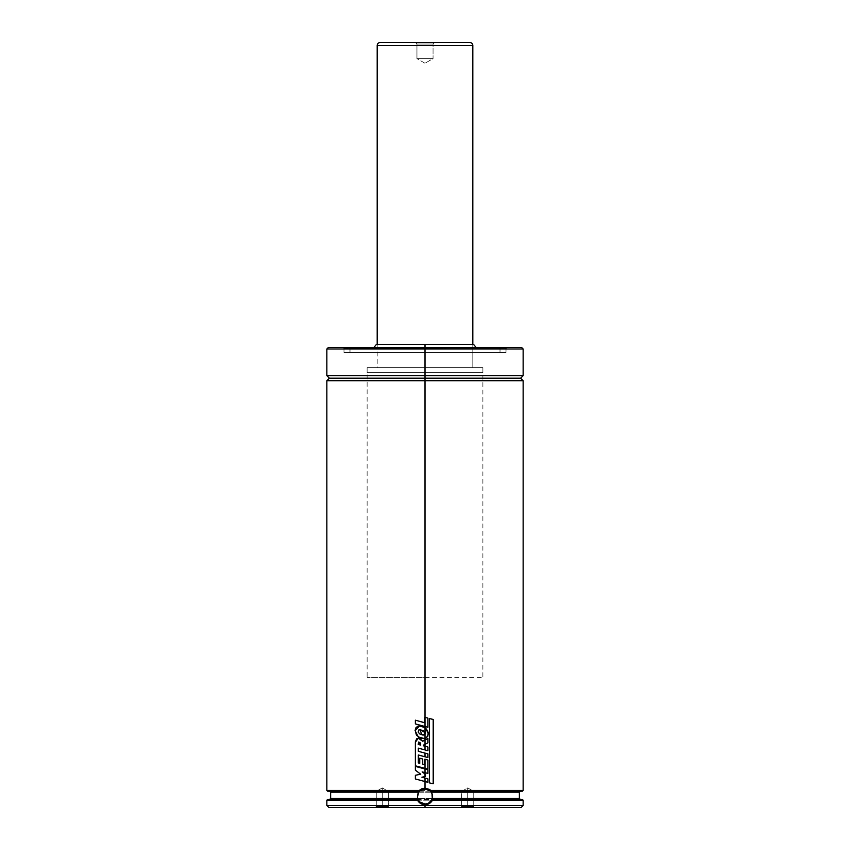 <?xml version="1.0" encoding="UTF-8"?>
<svg xmlns="http://www.w3.org/2000/svg" width="850" height="850" viewBox="0 0 850 850"><rect width="100%" height="100%" fill="white"/><g stroke="black" fill="none" stroke-linecap="round" stroke-linejoin="round"><path stroke-width="0.64" stroke-dasharray="4.25 3.19" d="M326.857 380.715L425 380.715L326.857 380.715L425 380.715L425 378.197L329.375 378.197L520.625 378.197L425 378.197L425 380.715L523.143 380.715L425 380.715L425 790.436L326.857 790.436L523.143 790.436L425 790.436L425 791.191L425 380.715L523.143 380.715M467.702 787.907L467.702 791.393C459.914 791.393 459.914 791.393 467.702 791.393C459.914 791.393 459.914 791.393 467.702 791.393L461.667 791.393L467.702 791.393L467.702 806.491L467.702 791.393C475.501 791.393 475.501 791.393 467.702 791.393C475.501 791.393 475.501 791.393 467.702 791.393L473.748 791.393L467.702 791.393L467.702 806.491L461.667 806.491L467.702 806.491L461.667 806.491L467.702 806.491L467.702 807.5L467.702 791.393L467.702 806.491L473.748 806.491L467.702 806.491L473.748 806.491L467.702 806.491L467.702 807.5L460.658 807.5L467.702 807.5L467.702 806.491L467.702 807.5L474.757 807.5L460.658 807.5L474.757 807.5L460.658 807.5L474.757 807.5L467.702 807.5L467.702 806.491L461.667 806.491L467.702 806.491L467.702 791.393L461.667 791.393L467.702 791.393L467.702 787.907L467.702 791.393C459.914 791.393 459.914 791.393 467.702 791.393C459.914 791.393 459.914 791.393 467.702 791.393L467.702 806.491L461.667 806.491L467.702 806.491L467.702 807.5L460.658 807.5L467.702 807.5L467.702 806.491L473.748 806.491L467.702 806.491L467.702 791.393L473.748 791.393L467.702 791.393L467.702 787.907L461.667 791.393L461.667 806.491L460.658 807.5L461.667 806.491L461.667 791.393L467.702 787.907L473.748 791.393L473.748 806.491L467.702 806.491L473.748 806.491L474.757 807.5L467.702 807.5L474.757 807.5L473.748 806.491L473.748 791.393L467.702 787.907M382.298 787.907L382.298 791.393C374.499 791.393 374.499 791.393 382.298 791.393C374.499 791.393 374.499 791.393 382.298 791.393L376.252 791.393L382.298 791.393L382.298 806.491L382.298 791.393C390.086 791.393 390.086 791.393 382.298 791.393C390.086 791.393 390.086 791.393 382.298 791.393L388.333 791.393L382.298 791.393L382.298 806.491L376.252 806.491L382.298 806.491L376.252 806.491L382.298 806.491L382.298 807.5L382.298 791.393L382.298 806.491L388.333 806.491L382.298 806.491L388.333 806.491L382.298 806.491L382.298 807.5L375.243 807.5L382.298 807.5L382.298 806.491L382.298 807.5L389.342 807.5L375.243 807.5L389.342 807.5L375.243 807.5L382.298 807.5L382.298 806.491L376.252 806.491L382.298 806.491L382.298 791.393L376.252 791.393L382.298 791.393L382.298 787.907L382.298 791.393C374.499 791.393 374.499 791.393 382.298 791.393C374.499 791.393 374.499 791.393 382.298 791.393L382.298 806.491L376.252 806.491L382.298 806.491L382.298 807.5L375.243 807.5L382.298 807.5L382.298 806.491L388.333 806.491L382.298 806.491L382.298 791.393L388.333 791.393L382.298 791.393L382.298 787.907L376.252 791.393L376.252 806.491L375.243 807.5L376.252 806.491L376.252 791.393L382.298 787.907L388.333 791.393L388.333 806.491L382.298 806.491L388.333 806.491L389.342 807.5L382.298 807.5L389.342 807.5L388.333 806.491L388.333 791.393L382.298 787.907M429.431 790.319A7.554 7.554 0 0 0 427.55 789.321L430.44 791.191L520.37 791.191L346.173 791.191M429.133 802.74L425 803.972A7.554 7.554 0 0 0 426.721 803.781M432.013 793.634A7.554 7.554 0 0 0 430.461 791.222M425 788.874L419.56 791.191L329.63 791.191L425 791.191L327.654 791.191M326.857 348.999L425 348.999L425 344.473L376.38 344.473L425 344.473L425 367.625L482.874 367.625L425 367.625L425 677.652L425 344.473L472.812 344.473L425 344.473L425 367.625L472.812 367.625L425 367.625L425 344.473L425 347.491L351.018 347.491L425 347.491L351.018 347.491L425 347.491L425 348.5L350.009 348.5L500.044 347.491L425 347.491L425 352.527L425 348.5L425 352.527L350.009 352.527L425 352.527L425 347.491L425 352.527L500.044 352.527L425 352.527L425 347.491L342.964 347.491L425 347.491L342.964 347.491L425 347.491L425 348.5L350.009 348.5L506.026 348.5L425 348.5L425 352.527L344.016 352.527L425 352.527L425 348.5L343.974 348.5L425 348.5L343.974 348.5L425 348.5L425 347.491L328.366 347.491L425 347.491L425 348.999L326.857 348.999L425 348.999L425 375.679L326.857 375.679M425 677.652L482.874 677.652L425 677.652L425 367.625L377.188 367.625L482.874 367.625L367.126 367.625L472.812 367.625L377.188 367.625L425 367.625L425 677.652L367.126 677.652L425 677.652M328.366 347.491L425 347.491L425 352.527L506.026 352.527L425 352.527L425 348.5L506.026 348.5L425 348.5L506.026 348.5L425 348.5L425 347.491L521.634 347.491M523.143 375.679L425 375.679L523.143 375.679L425 375.679L425 378.197L520.625 378.197L425 378.197L425 375.679L326.857 375.679L425 375.679L425 348.999L523.143 348.999M425 781.543L425 778.058L425 781.543L425 778.058L421.919 777.208L425 776.592L425 773.999L425 776.592L425 773.999L422.206 771.885L425 772.661L425 768.984L425 772.661L425 768.984L415.459 766.392L415.459 770.196L420.739 774.191L415.459 775.296L415.459 778.961L427.922 782.329L427.89 778.855L427.89 782.329L415.363 778.961L415.363 775.296L420.739 774.191L415.363 770.196L415.363 766.392L425 768.984L425 772.661L427.89 773.447L427.89 769.771L425 768.984L427.89 769.771L427.922 773.447L422.184 771.885L425 773.999L425 776.592L425.212 774.159L425.212 776.549L421.887 777.208L425 778.058L425 781.543M418.328 738.161L422.705 741.253L427.922 738.438L427.89 742.836L425 744.334L427.89 742.836L427.89 738.438L425 740.01L425 744.334L423.576 745.057L423.598 745.854L427.922 747.012L427.89 750.709L425 749.923L427.89 750.709L427.89 747.012L425 746.236L425 749.923L418.338 748.138L418.402 751.315L427.922 753.886L427.89 757.562L425 756.776L427.89 757.562L427.89 753.886L425 753.1L425 756.776L418.338 754.991L418.402 762.939L419.783 763.321L419.73 758.2L422.726 759.008L422.705 764.097L424.883 764.692L424.883 759.22L427.922 760.038L425 759.252L425 768.389L425 759.252L425 768.389L425 759.252L424.894 764.692L422.726 764.097L422.726 759.008L419.783 758.2L419.783 763.321L418.402 762.939L418.402 754.991L425 756.776L425 753.1L425 756.776L425 753.1L418.402 751.315L418.402 748.138L425 749.923L425 746.236L425 749.923L425 746.236L423.598 745.854L423.598 745.057L425 744.334L425 740.01L425 744.334L425 740.01L422.726 741.253L419.698 738.416L416.957 738.48L415.48 741.561L415.459 765.797L427.89 769.176L427.89 760.038L427.89 769.176L415.363 765.797L415.363 742.284L418.264 738.161M425 738.692L425 734.389L425 738.692C429.207 735.42 429.207 731.754 425 727.685L425 732.551L425 727.685L420.251 725.921L417.733 726.251L415.894 727.951L415.236 730.405L415.512 732.944L417.414 736.217L423.608 738.862L425 738.692L425 734.389L422.036 734.899L419.794 733.975L418.243 732.105L418.827 729.948L421.239 729.884L419.911 729.704L422.067 734.899L425 734.389L425 727.685L419.634 725.889L415.225 730.713L418.391 737.035L420.867 738.342L425 738.692L427.816 736.259L428.103 733.412L425.786 728.312L425 727.685L425 732.551L421.239 729.884L423.438 730.787L425 732.551L425 738.692M425 726.506L425 717.368L425 726.506L425 717.368L424.894 722.798L415.459 720.184L415.459 723.913L427.922 727.292L427.89 718.144L427.89 727.292L415.363 723.913L415.363 720.184L424.894 722.798L425 717.368L425 726.506M522.389 791.191L520.338 791.191M425 805.492L326.857 805.492L425 805.492L425 807.5L328.876 807.5L425 807.5L425 805.492L523.143 805.492L425 805.492L425 800.201L425 805.492M326.857 800.201L523.143 800.201L326.857 800.201M521.124 807.5L425 807.5L521.124 807.5M327.611 799.446L522.389 799.446M418.019 799.446L329.63 799.446M327.675 799.446L522.325 799.446M520.37 799.446L431.917 799.446M432.278 798.437L417.722 798.437A7.554 7.554 0 0 1 417.977 793.645M519.371 798.437L330.629 798.437M330.629 792.2L519.371 792.2M419.135 791.669A7.554 7.554 0 0 0 418.742 792.2L431.258 792.2M522.346 791.191L430.483 791.191M430.44 791.191L327.611 791.191M343.687 791.191L329.662 791.191M425 378.197L329.375 378.197L425 378.197M425 348.999L523.143 348.999L425 348.999M425 347.491L507.036 347.491L342.964 347.491L507.036 347.491L425 347.491L507.036 347.491L425 347.491L425 352.527L343.974 352.527L506.026 352.527L343.974 352.527L505.984 352.527L344.016 352.527L505.984 352.527L425 352.527L425 347.491L505.984 347.491L344.016 347.491L500.044 347.491L349.956 347.491L425 347.491L425 352.527L425 347.491L349.956 347.491L498.982 347.491L343.974 348.5L425 348.5L425 352.527L349.956 352.527L500.044 352.527L349.956 352.527L499.991 352.527L350.009 352.527L499.991 352.527L425 352.527L425 348.5L499.991 348.5L425 348.5L425 347.491L498.982 347.491L425 347.491M425 348.5L499.991 348.5L425 348.5M425 344.473L473.62 344.473L425 344.473M425 367.625L367.126 367.625L482.874 367.625L367.126 367.625L367.126 372.661L482.874 372.661L482.874 367.625L482.874 372.661L367.126 372.661L482.874 372.661L367.126 372.661L367.126 367.625L482.874 367.625L377.188 367.625L472.812 367.625L472.812 344.473L472.812 367.625L425 367.625M419.964 802.049L418.083 799.446A7.554 7.554 0 0 0 424.352 803.951M426.477 789.023L429.197 790.149M425 803.972L429.197 802.708L431.97 799.319L432.406 794.952L430.344 791.095M423.523 803.834L420.803 802.708L418.721 800.626L417.446 796.429L418.721 792.232L420.803 790.149L423.523 789.023M382.298 791.393C390.086 791.393 390.086 791.393 382.298 791.393C390.086 791.393 390.086 791.393 382.298 791.393M467.702 791.393C475.501 791.393 475.501 791.393 467.702 791.393C475.501 791.393 475.501 791.393 467.702 791.393M427.922 778.855L425 778.058L427.922 778.855M420.739 745.057L418.285 744.504L418.699 742.039L420.474 742.974L420.739 745.057L418.922 741.997L418.285 744.504L420.739 745.057M427.922 718.144L425 717.368L427.922 718.144M429.399 782.903L433.213 783.721L433.128 719.419L433.128 783.721L429.399 782.903M433.213 719.419L429.346 718.601L429.346 782.903L429.346 718.601L433.213 719.419M425 63.251L416.946 58.607L433.054 58.607L425 63.251L433.054 58.607L416.946 58.607L416.946 44.009L433.054 44.009L433.054 58.607L433.054 44.009L416.946 44.009L415.438 42.5L434.562 42.5L433.054 44.009L434.562 42.5L415.438 42.5L469.795 42.5L380.205 42.5L434.382 42.5L415.438 42.5L416.946 44.009L433.054 44.009L416.946 44.009L416.946 58.607L433.054 58.607L416.946 58.607L425 63.251M377.188 344.473L377.188 367.625M367.126 367.625L419.326 367.625L367.126 367.625L367.126 677.652M377.188 45.518L472.812 45.518L377.188 45.518M482.874 367.625L482.874 677.652M472.812 344.473L472.812 367.625M350.009 352.527L350.009 348.5L351.018 347.491M500.044 347.491L500.044 352.527M344.016 352.527L344.016 347.491M507.036 347.491L506.026 348.5L506.026 352.527M343.974 352.527L343.974 348.5L342.964 347.491M505.984 352.527L505.984 347.491M349.956 347.491L349.956 352.527M499.991 352.527L499.991 348.5L498.982 347.491"/><path stroke-width="1.27" d="M523.143 375.679L520.625 378.197L523.143 380.715L425 380.715L425 717.368L425 380.715L326.857 380.715L523.143 380.715L425 380.715L425 378.197L329.375 378.197L425 378.197L425 380.715L326.857 380.715L329.375 378.197L326.857 375.679L425 375.679L425 348.999L326.857 348.999L425 348.999L425 344.473L376.38 344.473L425 344.473L425 347.491L328.366 347.491L521.634 347.491L425 347.491L425 348.999L326.857 348.999L328.366 347.491L521.634 347.491L523.143 348.999L425 348.999L425 375.679L523.143 375.679L326.857 375.679L425 375.679L425 378.197L520.625 378.197L425 378.197L425 375.679L523.143 375.679L523.143 348.999M328.876 807.5L521.124 807.5L523.143 805.492L425 805.492L425 804.727L420.633 803.516L417.552 800.201L326.857 800.201L326.857 805.492L328.876 807.5L425 807.5L425 805.492L326.857 805.492L523.143 805.492L523.143 800.201L432.459 800.201L523.143 800.201L522.389 799.446L431.917 799.446L432.278 798.437L519.371 798.437L519.371 792.2L431.258 792.2L430.44 791.191L432.013 793.634L432.544 796.822L431.917 799.446L429.133 802.74M422.11 789.448L427.529 789.321A7.554 7.554 0 0 0 425 788.874L425 788.874A7.554 7.554 0 0 0 419.135 791.669L330.629 792.2L329.63 791.191M426.721 803.781A7.554 7.554 0 0 0 432.013 793.634L432.278 798.437L519.371 798.437L520.37 799.446M430.461 791.222A7.554 7.554 0 0 0 429.431 790.319M424.352 803.951A7.554 7.554 0 0 0 425 803.972L419.964 802.049M425 378.197L520.625 378.197L425 378.197M327.654 791.191L419.517 791.191L419.199 790.436L326.857 790.436L419.199 790.436L421.876 788.726L425 788.12L425 781.543L425 788.12L429.537 789.448L430.801 790.436L430.483 791.191L522.389 791.191L523.143 790.436L430.801 790.436L523.143 790.436L523.143 380.715M425 778.058L425 781.543L427.922 782.329L427.922 778.855L425 778.058L427.922 778.855L427.922 782.329L415.363 778.961L415.363 775.296L420.697 774.191L415.363 770.196L415.363 766.392L425 768.984L425 768.389L425 773.999L425 772.661L427.922 773.447L427.922 769.771L425 768.984L427.922 769.771L427.922 773.447L422.184 771.885L425 773.999L425.212 776.549L425 773.999L425.212 776.549L421.887 777.208L425 778.058L421.887 777.208L425 776.592L425 773.999L422.184 771.885L425 772.661L425 768.984L415.363 766.392L415.363 770.196L420.697 774.191L415.363 775.296L415.363 778.961L425 781.543L425 778.058M425 759.252L425 768.389L427.922 769.176L427.922 760.038L425 759.252L427.922 760.038L427.922 769.176L415.363 765.797L415.363 742.284L418.264 738.161L422.705 741.253L425 740.01L425 738.692L425 746.236L425 744.334L427.922 742.836L427.922 738.438L425 740.01L427.922 738.438L427.922 742.836L423.576 745.057L425 744.334L425 740.01L422.705 741.253L419.645 738.416L416.872 738.48L415.384 741.561L415.363 765.797L425 768.389L425 759.252M425 753.1L425 756.776L427.922 757.562L427.922 753.886L425 753.1L427.922 753.886L427.922 757.562L418.338 754.991L425 756.776L425 753.1L418.338 751.315L425 753.1M425 734.389L425 738.692L418.328 737.035L415.119 730.713L419.581 725.889L425 727.685L425 726.506L425 727.685C429.25 731.754 429.25 735.42 425 738.692L427.848 736.27L428.134 733.423L425.786 728.312L425 727.685L425.202 733.954L423.342 735.059L422.036 734.899L419.858 729.704L425 732.551L424.288 734.931L419.751 733.975L418.179 732.105L418.774 729.948L419.974 729.704L423.417 730.787L425 732.551L425 727.685L423.895 727.026L420.219 725.921L417.69 726.24L415.809 727.919L415.129 730.384L416.489 735.25L420.824 738.342L425 738.692L425 734.389M522.325 799.446L431.917 799.446L432.459 800.201L431.864 801.189L429.367 803.516L425 804.727L425 807.5L521.124 807.5M326.857 800.201L417.552 800.201L418.019 799.446L327.611 799.446L326.857 800.201M417.722 798.437L417.467 796.832L417.786 798.649L330.629 798.437L417.722 798.437A7.554 7.554 0 0 0 418.083 799.446L327.675 799.446M431.917 799.446C430.44 802.347 428.134 803.856 425 803.972C421.749 803.824 419.443 802.315 418.083 799.446L417.987 799.223M417.977 793.645L418.742 792.2A7.554 7.554 0 0 0 417.977 793.645L417.467 796.832L418.742 792.2L330.629 792.2L330.629 798.437L329.63 799.446M520.37 791.191L519.371 792.2L431.258 792.2L432.013 793.634M326.857 380.715L326.857 790.436L327.611 791.191L419.135 791.669L419.911 790.851M430.344 791.095L522.346 791.191M346.173 791.191L343.687 791.191M425 348.999L523.143 348.999L425 348.999M473.62 344.473L425 344.473L473.62 344.473L476.149 347.491M418.721 792.232L419.135 791.669M430.483 791.191L430.801 790.436L425 788.12L419.199 790.436L419.517 791.191L425 788.874L427.89 789.448M429.197 790.149L430.334 791.084M432.342 798.192L432.544 796.641M425 803.972L423.523 803.834M417.658 798.192L417.456 796.641M418.083 799.446L417.552 800.201C419.178 803.101 421.664 804.61 425 804.727C428.347 804.61 430.833 803.101 432.459 800.201L431.981 799.446M425 788.874L430.44 791.191M427.922 750.709L427.922 747.012L425 746.236L425 749.923L427.922 750.709L418.338 748.138L425 749.923L425 746.236L427.922 747.012L427.922 750.709M424.883 764.692L424.883 759.22L424.883 764.692L422.705 764.097L424.883 764.692M422.705 764.097L422.705 759.008L419.73 758.2L422.705 759.008L422.705 764.097M419.73 763.321L419.73 758.2L419.73 763.321L418.338 762.939L419.73 763.321M418.338 762.939L418.338 754.991L418.338 762.939M418.338 751.315L418.338 748.138L418.338 751.315M423.576 745.854L425 746.236L423.576 745.854L423.576 745.057L423.576 745.854M420.697 745.057L418.221 744.504L418.848 741.997L420.697 745.057L418.221 744.504L418.636 742.039L420.431 742.974L420.697 745.057M427.922 727.292L427.922 718.144L425 717.368L425 726.506L427.922 727.292L415.363 723.913L415.363 720.184L424.894 722.798L424.894 717.336L427.922 718.144L427.922 727.292M420.176 725.209L425 726.506L425 717.368L424.894 722.798L415.363 720.184L415.363 723.913L420.176 725.209M433.213 783.721L429.399 782.903L429.399 718.601L433.213 719.419L429.399 718.601L429.399 782.903L433.213 783.721L433.213 719.419L433.213 783.721M469.795 42.5L380.205 42.5A3.018 3.018 0 0 0 377.188 45.518L472.812 45.518A3.018 3.018 0 0 0 469.795 42.5A3.018 3.018 0 0 1 472.812 45.518L377.188 45.518L377.188 344.473L377.188 45.518A3.018 3.018 0 0 1 380.205 42.5L469.795 42.5M472.812 344.473L472.812 45.518L472.812 344.473M373.851 347.491L376.38 344.473M326.857 375.679L326.857 348.999"/></g></svg>
